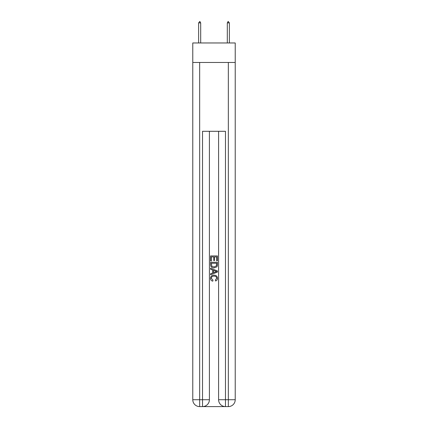 <?xml version="1.0" encoding="UTF-8"?>
<svg xmlns="http://www.w3.org/2000/svg" width="428" height="428" viewBox="0 0 428 428"><rect width="100%" height="100%" fill="white"/><g stroke="black" fill="none" stroke-linecap="round" stroke-linejoin="round"><path stroke-width="0.64" d="M235.223 62.467L235.223 42.966L192.777 42.966L192.777 62.467L235.223 62.467L235.223 399.72L228.338 399.72L228.338 62.467M203.043 406.6L224.957 406.6M218.59 131.294L218.59 399.72A6.88 6.88 0 0 0 225.47 406.6L225.47 399.72L218.59 399.72A6.88 6.88 0 0 0 225.47 406.6L228.338 406.6L228.338 399.72L225.47 399.72L225.47 131.294L202.53 131.294L202.53 399.72L192.777 399.72L192.777 62.467M209.41 131.294L209.41 399.72A6.88 6.88 0 0 1 202.53 406.6L199.662 406.6A6.88 6.88 0 0 1 192.777 399.72A6.88 6.88 0 0 0 199.662 406.6L199.662 62.467M228.338 406.6A6.88 6.88 0 0 0 235.223 399.72A6.88 6.88 0 0 1 228.338 406.6M210.56 260.962L210.56 255.933L217.44 255.933L217.44 260.786L216.648 260.786L216.648 256.902L214.53 256.902L214.53 260.518L213.738 260.518L213.738 256.902L211.352 256.902L211.352 260.962L210.56 260.962M210.56 264.75L210.56 262.284L217.44 262.284L217.344 265.852L216.852 266.853L214.037 267.933C211.839 267.939 210.678 266.879 210.56 264.75M211.352 263.257L211.839 266.302L214.054 266.96L216.504 265.788L216.648 263.257L211.352 263.257M210.56 269.255L210.56 268.228L217.44 270.956L217.44 272.053L210.56 274.787L210.56 273.754L212.679 272.973L212.679 270.041L210.56 269.255M215.375 271.036L213.47 270.33L213.47 272.679L216.648 271.507L215.375 271.036M211.266 278.27L212.989 280.196L212.764 281.169C211.304 280.789 210.539 279.853 210.469 278.361C210.656 276.242 211.849 275.183 214.054 275.167C216.167 275.215 217.328 276.269 217.531 278.339C217.494 279.698 216.825 280.581 215.53 280.993L215.321 280.019L216.734 278.291C216.531 276.804 215.637 276.087 214.054 276.14C212.443 276.055 211.512 276.761 211.266 278.27M200.695 22.893L199.833 21.4L198.629 22.893L200.695 22.893L200.695 42.966M198.629 22.893L198.629 42.966M228.167 21.4L229.371 22.893L227.305 22.893L228.167 21.4M229.371 42.966L229.371 22.893M227.305 42.966L227.305 22.893M209.41 399.72L202.53 399.72L202.53 406.6A6.88 6.88 0 0 0 209.41 399.72"/></g></svg>
